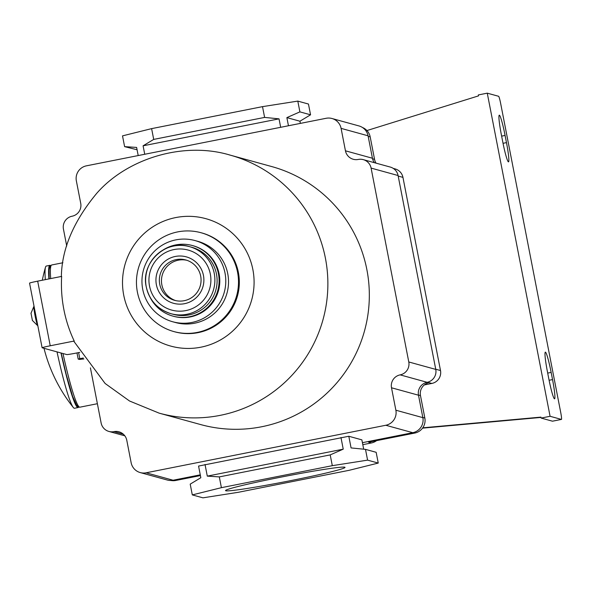 <?xml version="1.0" encoding="UTF-8"?>
<svg xmlns="http://www.w3.org/2000/svg" width="591" height="591" viewBox="0 0 591 591"><rect width="100%" height="100%" fill="white"/><g stroke="black" fill="none" stroke-linecap="round" stroke-linejoin="round"><path stroke-width="0.89" d="M541.009 417.423L422.528 428.15M366.937 130.552L478.511 95.882L478.326 94.937L487.265 93.164L550.081 416.293L561.42 419.418A7.321 0.635 -101.2 0 0 561.45 419.418L552.504 421.191A7.321 0.635 -101.2 0 1 552.482 421.191L541.134 418.066L540.95 417.12L422.772 427.81M541.134 418.066L550.081 416.293M393.251 168.398L395.135 168.915A10.985 10.934 105.4 0 1 402.951 177.374L440.502 370.535A10.985 10.934 105.4 0 1 431.858 383.433L424.331 384.926M376.563 440.642A12.81 12.751 105.4 0 1 371.355 442.977L362.808 444.668M431.858 383.433L429.11 382.68A10.985 10.934 105.4 0 0 420.474 395.578L424.833 418.014A12.81 12.751 105.4 0 1 414.756 433.063L368.607 442.216L371.355 442.977M66.724 245.996L63.444 229.116A10.985 10.934 105.4 0 1 72.08 216.217A10.985 10.934 105.4 0 0 80.723 203.319L76.357 180.876A12.81 12.751 105.4 0 1 86.441 165.827L326.121 118.289A12.81 12.751 105.4 0 1 341.088 128.373L345.447 150.808A10.985 10.934 105.4 0 0 358.272 159.452A10.985 10.934 105.4 0 1 363.28 159.636L390.267 167.061A10.985 10.934 105.4 0 1 398.083 175.527L435.766 369.405A10.985 10.934 105.4 0 1 427.13 382.303A10.985 10.934 105.4 0 0 418.494 395.202L422.853 417.645A12.81 12.751 105.4 0 1 412.777 432.693L362.423 442.681M200.268 474.839L173.089 480.232A12.81 12.751 105.4 0 1 167.246 480.018L140.266 472.586A12.81 12.751 105.4 0 1 131.143 462.716L126.784 440.28A10.985 10.934 105.4 0 0 113.96 431.637A10.985 10.934 105.4 0 1 101.127 422.993L90.416 367.853M331.965 118.503L358.951 125.927A12.81 12.751 105.4 0 1 368.067 135.797L372.433 158.24L345.447 150.808M374.399 162.695A10.985 10.934 105.4 0 1 372.433 158.24M200.408 475.578L175.786 480.461A12.81 12.751 105.4 0 1 170.88 480.468M362.431 127.486A12.81 12.751 105.4 0 1 370.188 136.89L374.554 159.334L372.552 158.78M376.083 163.16A10.985 10.934 105.4 0 1 374.554 159.334M487.265 93.164L498.612 96.281A7.321 0.635 -101.2 0 1 500.695 103.654L560.711 412.422A7.321 0.635 -101.2 0 1 561.45 419.418M551.144 372.411L552.541 379.592A20.138 1.758 -101.2 0 1 554.565 398.822A20.138 1.758 -101.2 0 1 548.758 378.55L547.362 371.37A20.138 1.758 -101.2 0 1 545.338 352.14A20.138 1.758 -101.2 0 1 551.144 372.411L547.702 373.091M505.083 135.45L506.48 142.63A20.138 1.758 -101.2 0 1 508.504 161.86A20.138 1.758 -101.2 0 1 502.697 141.589L501.301 134.408A20.138 1.758 -101.2 0 1 499.277 115.179A20.138 1.758 -101.2 0 1 505.083 135.45L501.641 136.129M418.494 395.202L391.508 387.777L395.874 410.213A12.81 12.751 105.4 0 1 385.79 425.261L146.11 472.8A12.81 12.751 105.4 0 1 140.266 472.586M391.508 387.777A10.985 10.934 105.4 0 1 400.144 374.871A10.985 10.934 105.4 0 0 408.787 361.973L371.096 168.095A10.985 10.934 105.4 0 0 363.28 159.636M61.353 276.728C61.774 248.959 73.609 221.1 96.865 193.168C127.516 158.218 183.941 141.16 230.172 155.123L271.631 166.536A133.81 133.174 105.4 0 1 355.324 235.543A133.81 133.174 105.4 0 1 338.946 380.331A133.81 133.174 105.4 0 1 200.6 424.552L159.149 413.146A133.81 133.174 -74.6 0 0 325.412 258.201A133.81 133.174 -74.6 0 0 313.873 224.137A133.81 133.174 -74.6 0 0 230.172 155.123A133.81 133.174 -74.6 0 0 228.998 154.805M192.304 494.903L221.403 487.671L219.313 476.9L207.293 476.124L343.238 449.16L330.206 454.9L332.305 465.671L367.595 460.138L365.497 449.367L376.157 452.3L378.247 463.071L349.148 470.31L238.247 492.303L202.957 497.836L192.304 494.903L190.206 484.132L200.829 477.727L198.561 466.063L348.808 436.261L361.869 439.859L363.687 449.19M207.293 476.124L205.025 464.452M340.97 437.488L343.238 449.16M365.497 449.367L351.076 447.926L348.808 436.261M219.313 476.9L330.206 454.9M221.403 487.671L332.305 465.671M344.745 467.193A60.866 2.645 -11 0 1 344.945 467.274A60.866 2.645 -11 0 1 289.686 480.823A60.866 2.645 -11 0 1 225.806 490.781A60.866 2.645 -11 0 1 225.563 490.478A60.866 2.645 -11 0 1 283.458 476.649A60.866 2.645 -11 0 1 344.745 467.193M367.595 460.138L378.247 463.071M137.075 149.759L124.605 146.642L122.514 135.871L151.614 128.631L262.515 106.639L297.805 101.105L308.458 104.038L310.556 114.809L299.933 121.214L300.361 123.401M299.933 121.214L286.871 117.616L299.896 111.876L297.805 101.105M288.452 125.757L286.871 117.616M262.515 106.639L264.605 117.41L279.026 118.85L280.673 127.301M144.736 154.266L143.088 145.807L279.026 118.85M143.088 145.807L153.712 139.402L264.605 117.41M151.614 128.631L153.712 139.402M124.605 146.642L136.624 147.418L138.205 155.559M310.556 114.809L299.896 111.876M50.531 267.147A70.654 6.161 78.8 0 0 49.179 278.878L49.097 269.503L49.91 266.349L51.683 264.982A72.486 6.316 78.8 0 0 50.686 278.575M62.978 353.521A72.486 6.316 78.8 0 0 79.608 407.169A72.486 6.316 78.8 0 0 79.888 407.184L78.773 407.14L76.889 405.744L72.604 396.339L66.251 374.561L61.161 353.026A70.654 6.161 78.8 0 0 77.465 405.729M60.991 352.975A72.486 6.316 78.8 0 0 77.82 407.524A72.486 6.316 78.8 0 0 78.101 407.539A72.486 6.316 78.8 0 0 78.633 407.096M50.553 265.544A72.486 6.316 78.8 0 0 50.183 265.352A72.486 6.316 78.8 0 0 49.895 265.337A72.486 6.316 78.8 0 0 48.898 278.93M49.895 265.337L46.32 266.046A72.486 6.316 78.8 0 0 45.485 267.235A72.486 6.316 78.8 0 0 45.315 279.639M57.024 351.889A72.486 6.316 78.8 0 0 73.299 407.465A72.486 6.316 78.8 0 0 74.237 408.233A72.486 6.316 78.8 0 0 74.525 408.248L78.101 407.539M83.878 358.944L79.453 359.424L78.182 359.069L83.242 357.991M78.618 352.605L79.8 358.671M76.985 352.93L78.182 359.069M74.207 341.029A132.657 132.022 105.4 0 1 63.865 309.521A132.657 132.022 105.4 0 1 61.649 276.403L37.676 281.153L50.235 345.779L74.207 341.029L74.215 341.583M79.741 352.384L76.534 353.019A9.153 0.399 -11 0 1 66.731 354.556L42.153 347.796A9.153 0.399 -11 0 1 42.109 347.767A9.153 0.399 -11 0 1 50.235 345.779M29.594 283.163A9.153 0.399 -11 0 1 29.55 283.141A9.153 0.399 -11 0 1 37.676 281.153M34.027 306.153A10.069 0.879 78.8 0 0 33.975 306.197A10.069 0.879 78.8 0 0 35.12 316.074A10.069 0.879 78.8 0 0 37.854 325.855M31.013 313.282L32.409 320.462M173.872 331.573L174.7 331.802A51.254 51.011 -74.6 0 0 238.38 272.451A51.254 51.011 -74.6 0 0 201.9 232.965L201.08 232.743A51.254 51.011 -74.6 0 0 137.393 292.087A51.254 51.011 -74.6 0 0 173.872 331.573A51.254 51.011 -74.6 0 0 237.56 272.222A51.254 51.011 -74.6 0 0 201.08 232.743M172.69 321.755L175.438 322.509A42.101 41.902 -74.6 0 0 227.757 273.759A42.101 41.902 -74.6 0 0 197.786 241.327L195.037 240.574A42.101 41.902 -74.6 0 0 142.726 289.324A42.101 41.902 -74.6 0 0 172.69 321.755A42.101 41.902 -74.6 0 0 225.008 273.005A42.101 41.902 -74.6 0 0 195.037 240.574M150.07 297.288A36.612 36.435 -74.6 0 0 172.949 316.126L173.636 316.318A36.612 36.435 -74.6 0 0 219.121 273.929A36.612 36.435 -74.6 0 0 193.065 245.723L192.378 245.531A36.612 36.435 -74.6 0 0 163.079 250.008M172.949 316.126A36.612 36.435 -74.6 0 0 218.434 273.736A36.612 36.435 -74.6 0 0 192.378 245.531M216.476 274.047A34.78 34.61 -74.6 0 0 191.72 247.252L189.489 246.639A34.78 34.61 -74.6 0 0 146.265 286.886A34.78 34.61 -74.6 0 0 171.028 313.703A34.78 34.61 -74.6 0 0 214.245 273.426A34.78 34.61 -74.6 0 0 189.489 246.639C165.931 239.023 140.459 262.766 146.258 286.901C149.457 300.538 157.708 309.47 171.028 313.703L173.259 314.316A34.78 34.61 -74.6 0 0 216.476 274.047M203.444 275.406A24.083 23.972 -74.6 0 0 175.32 256.457A24.083 23.972 -74.6 0 0 156.379 284.744A24.083 23.972 -74.6 0 0 184.503 303.693A24.083 23.972 -74.6 0 0 203.444 275.406M159.733 284.212A20.951 20.848 -74.6 0 0 174.648 300.354A20.951 20.848 -74.6 0 0 200.681 276.093A20.951 20.848 -74.6 0 0 185.766 259.959A20.951 20.848 -74.6 0 0 159.733 284.212M186.815 260.276A20.951 20.848 -74.6 0 0 161.845 284.796A20.951 20.848 -74.6 0 0 175.712 300.62M414.756 433.063L413.124 432.619M424.833 418.014L422.824 417.46M420.474 395.578L418.458 395.024M429.11 382.68L427.478 382.229M175.786 480.461L174.168 480.018M402.951 177.374L398.186 176.066M370.188 136.89L368.178 136.336M440.502 370.535L435.737 369.22M552.482 421.191L561.42 419.418M503.044 143.31L506.48 142.63M549.105 380.272L552.541 379.592M422.853 417.645L395.874 410.213M427.13 382.303L400.144 374.871M173.089 480.232L146.11 472.8M412.777 432.693L385.79 425.261M123.364 434.222L113.96 431.637M368.067 135.797L341.088 128.373M398.083 175.527L371.096 168.095M435.766 369.405L408.787 361.973M123.726 295.19A66.081 65.764 -74.6 0 0 200.896 347.19A66.081 65.764 -74.6 0 0 252.874 269.577A66.081 65.764 -74.6 0 0 175.704 217.577A66.081 65.764 -74.6 0 0 123.726 295.19M210.322 274.047A31.116 30.968 -74.6 0 0 173.983 249.557A31.116 30.968 -74.6 0 0 149.508 286.103A31.116 30.968 -74.6 0 0 185.847 310.593A31.116 30.968 -74.6 0 0 210.322 274.047M108.951 431.452L124.819 435.818M62.882 262.759L51.683 264.982M97.382 403.712L79.888 407.184M45.485 267.235A155.426 155.426 0 0 0 42.316 280.237M44.007 348.306A155.426 155.426 0 0 0 73.299 407.465M73.927 341.413L105.117 383.478L129.532 401.001L159.149 413.146M42.109 347.767L29.55 283.141M30.946 313.37L33.975 306.197M32.342 320.403L37.883 325.877"/></g></svg>
